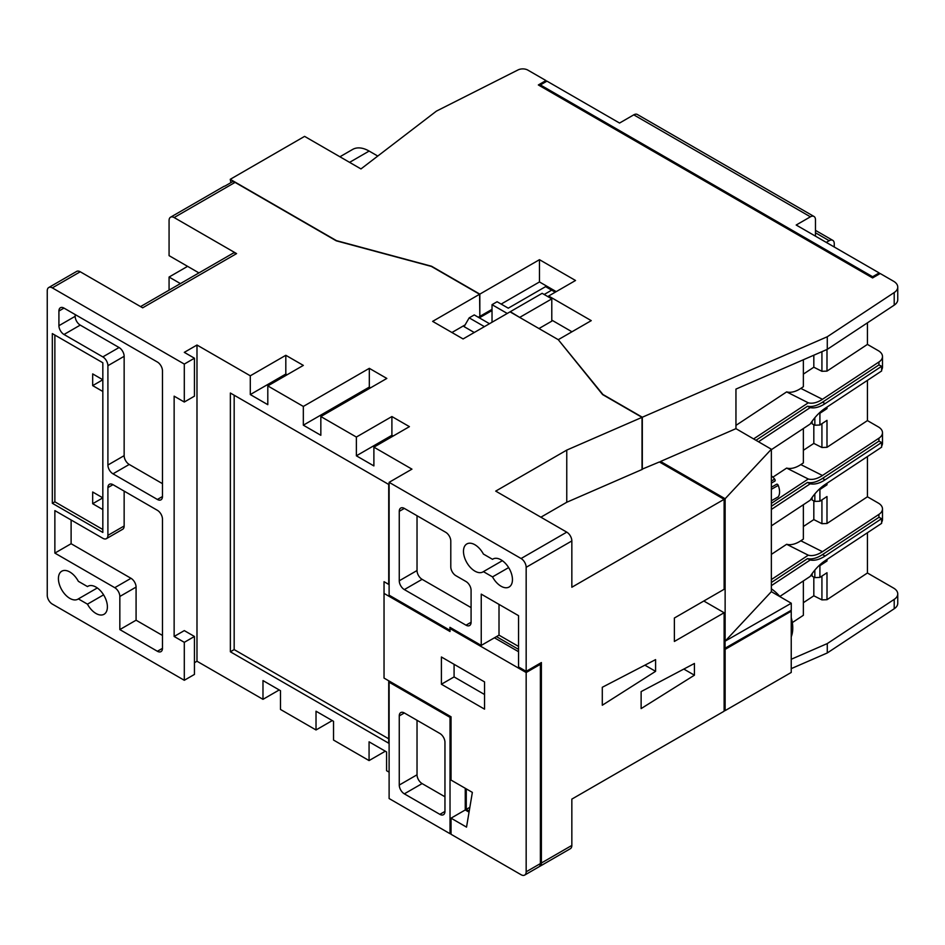 <?xml version="1.0" encoding="UTF-8"?>
<svg xmlns="http://www.w3.org/2000/svg" width="945" height="945" viewBox="0 0 945 945"><rect width="100%" height="100%" fill="white"/><g stroke="black" fill="none" stroke-linecap="round" stroke-linejoin="round"><path stroke-width="1.42" d="M771.356 475.843A13.986 8.044 60.2 0 1 774.664 479.139A1.441 0.827 60.2 0 1 775.172 480.45A1.441 0.827 60.2 0 1 774.876 481.099L771.356 483.119L774.876 481.099M776.66 484.218L771.356 487.254L776.66 484.218A1.441 0.827 60.2 0 1 778.255 485.387A13.986 8.044 60.2 0 1 779.578 491.872A13.986 8.044 60.2 0 1 778.255 496.822A1.441 0.827 60.2 0 1 778.089 496.976A1.441 0.827 60.2 0 1 777.877 497.046M88.369 586.054L87.46 586.573L78.352 581.317A16.148 9.32 -120 0 0 69.835 571.997A16.148 9.32 -120 0 0 61.768 571.205A16.148 9.32 -120 0 0 59.287 584.14A16.148 9.32 -120 0 0 69.835 598.374A16.148 9.32 -120 0 0 77.915 599.177A16.148 9.32 -120 0 0 78.352 598.894L87.46 604.162A16.148 9.32 -120 0 0 95.977 613.47A16.148 9.32 -120 0 0 104.056 614.274A16.148 9.32 -120 0 0 106.525 601.327A16.148 9.32 -120 0 0 95.977 587.093A16.148 9.32 -120 0 0 87.897 586.29A16.148 9.32 -120 0 0 87.46 586.573M97.311 587.955L78.352 598.894M493.42 558.802L492.522 559.322L483.403 554.053A16.148 9.32 -120 0 0 474.898 544.745A16.148 9.32 -120 0 0 466.818 543.954A16.148 9.32 -120 0 0 464.349 556.888A16.148 9.32 -120 0 0 474.898 571.123A16.148 9.32 -120 0 0 482.966 571.926A16.148 9.32 -120 0 0 483.403 571.642L492.522 576.899A16.148 9.32 -120 0 0 501.039 586.219A16.148 9.32 -120 0 0 509.107 587.01A16.148 9.32 -120 0 0 511.588 574.076A16.148 9.32 -120 0 0 501.039 559.842A16.148 9.32 -120 0 0 492.959 559.038A16.148 9.32 -120 0 0 492.522 559.322M502.362 560.692L483.403 571.642M545.95 81.731L545.95 80.549L527.853 70.107A7.182 4.146 0 0 0 518.061 69.918L436.436 111.108L360.966 168.931L304.597 136.375L230.237 179.314L336.467 240.644L431.57 266.254L479.836 294.119L479.836 316.386L492.026 309.358M52.329 287.882A7.182 4.146 -120 0 0 48.738 287.528L76.651 271.416A7.182 4.146 60 0 1 80.242 271.77L52.329 287.882L184.299 364.073L184.299 402.027L174.14 396.168L174.14 636.469L184.299 642.328L184.299 680.282L194.446 674.423L194.446 636.469L184.299 642.328M174.14 217.551A7.182 4.146 -120 0 0 170.561 217.196L223.847 186.425A7.182 4.146 60 0 1 224.898 186.106L232.517 181.712A7.182 4.146 60 0 1 235.057 182.385L174.14 217.551L236.581 253.603L142.671 307.81L80.242 271.77M180.412 283.594L169.072 277.039L169.072 290.15M771.356 591.664L725.134 641.159L791.272 603.241L771.356 591.664L771.356 449.241L735.954 428.652L735.954 389.092L827.277 349.355L827.277 336.751L642.316 417.229L602.91 394.478L558.519 339.999M791.272 603.241L791.272 610.269L725.063 648.235L724.118 647.691M790.457 610.742L791.237 611.202L725.134 649.369L725.134 710.616L791.237 672.45L791.237 611.202M539.359 866.518A7.182 4.146 -120 0 0 539.902 866.293A7.182 4.146 -120 0 0 541.39 863.009L541.39 662.551L526.164 671.352L518.545 666.946L518.545 615.668L481.241 594.133L481.241 645.411L449.926 627.326L449.926 630.28L389.116 595.173L389.116 482.328L411.949 469.145L373.889 447.162L409.421 426.644L391.903 416.544L356.371 437.051L320.839 416.544L386.824 378.437L369.318 368.337L303.333 406.433L267.801 385.914L303.333 365.396L285.815 355.296L250.295 375.803L196.985 345.031L184.299 352.355L194.446 358.214L194.446 396.168L184.299 402.027M194.446 358.214L184.299 364.073M524.676 875.082A7.182 4.146 -120 0 1 521.085 874.727L451.037 834.281L451.037 818.169L466.535 827.123L472.358 792.382L451.037 780.074L451.037 716.771L384.036 678.085L384.036 593.413L450.021 631.508L450.021 628.567L526.164 672.521L526.164 871.798L540.375 863.588A7.182 4.146 60 0 1 538.886 866.872L524.676 875.082A7.182 4.146 -120 0 0 526.164 871.798M465.247 788.272L465.247 809.959L451.037 818.169M450.021 833.703L389.116 798.537L389.116 682.195L450.021 717.361L450.021 833.703L451.037 833.112M390.131 681.605L389.116 682.195M404.342 508.41L399.262 511.339A7.182 4.146 60 0 1 400.751 508.056A7.182 4.146 60 0 1 404.342 508.41L445.709 532.295A7.182 4.146 60 0 1 450.789 541.083L450.789 566.87A7.182 4.146 -120 0 0 455.856 575.67L466.015 581.529A7.182 4.146 60 0 1 471.082 590.318L471.082 622.259A7.182 4.146 60 0 1 469.606 625.543A7.182 4.146 60 0 1 466.015 625.188L404.342 589.585A7.182 4.146 60 0 1 399.262 580.797L417.029 570.532A7.182 4.146 -120 0 0 422.108 579.332L404.342 589.585M399.262 511.339L399.262 580.797M526.164 671.352L526.164 567.307A7.182 4.146 -120 0 0 521.085 558.519L566.764 532.141L495.712 491.116L566.764 450.092L642.021 417.347L602.615 394.597L558.259 339.68L510.04 311.85L463.085 338.948L432.633 321.371L479.587 294.261L479.836 316.386M389.116 482.328L521.085 558.519M385.312 751.204L369.07 760.583L369.07 741.825L386.576 751.936L386.576 770.695L389.116 772.159M332.262 720.586L316.02 729.965L316.02 711.207L333.538 721.318L333.538 740.065L369.07 760.583M279.224 689.956L262.982 699.335L262.982 680.577L280.488 690.689L280.488 709.447L316.02 729.965M194.446 662.705L196.985 661.24L262.982 699.335M48.738 287.528A7.182 4.146 -120 0 0 47.25 290.812L47.25 595.303A7.182 4.146 -120 0 0 52.329 604.091L184.299 680.282M641.123 708.596L694.421 675.191L694.421 663.473L641.123 691.598L641.123 708.596M602.296 705.23L655.594 671.34L655.594 659.622L602.296 687.275L602.296 705.23M541.39 863.009L571.843 845.421L571.843 799.116L724.118 711.207L724.118 612.738L674.376 641.454L674.376 618.018L724.118 589.29L724.118 499.326L571.843 587.247L571.843 540.942L526.164 567.307M441.398 656.988L441.398 684.239L484.537 709.152L484.537 681.9L441.398 656.988M518.545 646.439L499.007 635.158L496.468 636.623L518.545 649.369M417.029 720.291L417.029 774.794A7.182 4.146 -120 0 0 422.108 783.582L404.342 793.847L439.874 814.354L444.953 811.424A7.182 4.146 60 0 1 443.465 814.708A7.182 4.146 60 0 1 439.874 814.354M404.342 793.847A7.182 4.146 60 0 1 399.262 785.059L417.029 774.794M399.262 715.897A7.182 4.146 60 0 1 400.751 712.601A7.182 4.146 60 0 1 404.342 712.967L399.262 715.897L399.262 785.059M404.342 712.967L439.874 733.474A7.182 4.146 60 0 1 444.953 742.262L444.953 811.424M474.26 332.51L464.101 326.639L469.181 317.851L474.26 314.921L489.486 323.71M479.328 317.851L492.026 310.527L492.026 322.245M538.969 328.553L551.785 321.146L551.785 298.88L542.146 293.316L510.3 311.696L519.939 317.555M551.785 320.119L571.961 331.778M501.157 304.077L539.477 281.953L556.239 291.627M451.923 332.51L465.117 324.891M478.324 317.272L479.587 316.528M479.587 294.261L431.369 266.419L336.255 240.821L235.057 182.385M519.939 317.26L551.785 298.88M479.836 294.119L539.477 259.686L575.529 280.488L548.632 296.021L591.251 320.638L558.519 339.538M894.206 292.548A14.352 8.292 0 0 0 897.75 287.091L897.75 299.695A14.352 8.292 180 0 1 894.206 305.152L894.206 292.548L827.277 336.751M897.75 287.091A14.352 8.292 0 0 0 893.545 281.232L880.197 273.53L872.578 277.924L538.343 84.956L545.95 80.549M827.277 652.96L827.277 643.58L894.206 599.378A14.352 8.292 0 0 0 897.75 593.921L897.75 603.3A14.352 8.292 180 0 1 894.206 608.757L827.277 652.96L791.237 668.635M546.966 81.14L619.554 123.051L633.764 114.841A7.182 4.146 -60 0 1 637.355 114.487L813.988 216.464A7.182 4.146 120 0 0 810.408 216.818L796.186 225.028L879.181 272.94L872.613 276.731L540.398 84.932L546.966 81.14M800.828 388.395L822.445 399.298A35.886 19.29 -63.2 0 1 808.27 402.806L786.653 391.891A35.886 19.29 116.8 0 0 800.828 388.395L803.368 386.706L803.368 359.761M786.653 391.891L735.954 425.38M800.828 464.586L822.445 475.5A35.886 19.29 -63.2 0 1 808.27 478.997L786.653 468.082A35.886 19.29 116.8 0 0 800.828 464.586L803.368 462.908L803.368 428.534M786.653 468.082L772.892 477.178M771.356 579.568L808.27 555.188L786.653 544.285A35.886 19.29 116.8 0 0 800.828 540.776L803.368 539.099L803.368 504.724M786.653 544.285L771.356 554.384M792.323 622.59L803.368 615.289L803.368 580.915M755.965 440.287L807.502 406.244A39.477 21.215 116.8 0 0 822.445 402.227L878.944 364.912L881.638 366.282L825.15 403.598A39.477 21.215 -63.2 0 1 810.208 407.602L758.492 441.752M822.445 399.298L878.944 361.982A14.352 8.292 0 0 0 882.488 356.525A14.352 8.292 0 0 0 878.283 350.666L867.427 344.405L867.427 322.836M753.602 438.917L808.27 402.806M771.356 506.307L807.502 482.434A39.477 21.215 116.8 0 0 822.445 478.43L878.944 441.114L881.638 442.473L825.15 479.788A39.477 21.215 -63.2 0 1 810.208 483.793L771.356 509.461M822.445 475.5L878.944 438.185A14.352 8.292 0 0 0 882.488 432.727A14.352 8.292 0 0 0 878.283 426.868L867.427 420.596L867.427 380.362M771.356 503.378L808.27 478.997M771.356 582.498L807.502 558.625A39.477 21.215 116.8 0 0 822.445 554.62L878.944 517.305L881.638 518.663L825.15 555.979A39.477 21.215 -63.2 0 1 810.208 559.995L771.356 585.652M800.828 540.776L822.445 551.691L878.944 514.375A14.352 8.292 0 0 0 882.488 508.918A14.352 8.292 0 0 0 878.283 503.059L867.427 496.786L867.427 456.553M822.445 551.691A35.886 19.29 -63.2 0 1 808.27 555.188M813.988 216.464A7.182 4.146 120 0 1 815.476 219.748L815.476 236.167M170.561 217.196A7.182 4.146 -120 0 0 169.072 220.48L169.072 255.646L198.946 272.904M140.569 306.593L232.99 253.248A7.182 4.146 60 0 1 236.581 253.603M642.021 469.216L659.397 461.963L724.118 499.326M540.883 517.198L566.764 502.256L642.021 469.511L642.021 417.347M724.118 612.738L703.812 601.02M571.843 845.421A7.182 4.146 60 0 1 570.355 848.704L539.902 866.293M566.764 502.256L566.764 450.092M52.329 333.597L52.329 503.283L102.828 532.437L102.828 362.762L52.329 333.597M124.149 491.116L124.149 525.987A7.182 4.146 60 0 1 122.661 529.283L106.419 538.65A7.182 4.146 -120 0 1 102.828 538.296L54.869 510.607L54.869 553.097L114.758 587.684L131.001 578.305A7.182 4.146 60 0 1 136.08 587.093L136.08 620.203L162.469 635.442M106.419 538.65A7.182 4.146 -120 0 0 107.907 535.366L124.149 525.987M107.907 487.596A7.182 4.146 60 0 1 109.396 484.312A7.182 4.146 60 0 1 112.987 484.667L107.907 487.596L107.907 535.366M162.469 648.341A7.182 4.146 60 0 1 160.981 651.625A7.182 4.146 60 0 1 157.39 651.27L162.469 648.341L162.469 519.1A7.182 4.146 60 0 0 157.39 510.312L112.987 484.667M136.08 587.093L119.838 596.472L119.838 629.583L157.39 651.27M119.838 596.472A7.182 4.146 -120 0 0 114.758 587.684M75.163 314.555L75.163 316.315A7.182 4.146 -120 0 0 80.242 325.104L119.07 347.524A7.182 4.146 60 0 1 124.149 356.312L107.907 365.691L107.907 465.034L124.149 455.655A7.182 4.146 -120 0 0 129.229 464.456L162.469 483.651M107.907 365.691A7.182 4.146 -120 0 0 102.828 356.903L119.07 347.524M80.242 325.104L64 334.483L102.828 356.903M64 334.483A7.182 4.146 60 0 1 58.921 325.694L75.163 316.315M58.921 311.035A7.182 4.146 60 0 1 60.409 307.751A7.182 4.146 60 0 1 64 308.105L58.921 311.035L58.921 325.694M162.469 496.538A7.182 4.146 60 0 1 160.981 499.822A7.182 4.146 60 0 1 157.39 499.468L162.469 496.538L162.469 370.818A7.182 4.146 60 0 0 157.39 362.029L64 308.105M129.229 464.456L112.987 473.823L157.39 499.468M112.987 473.823A7.182 4.146 60 0 1 107.907 465.034M566.764 532.141A7.182 4.146 60 0 1 571.843 540.942M526.164 672.521L540.375 664.311L540.375 863.588M196.985 661.24L196.985 345.031M356.371 437.051L356.371 455.809L373.889 465.92L373.889 447.162M303.333 406.433L303.333 425.179L320.839 435.291L320.839 416.544M250.295 375.803L250.295 394.561L267.801 404.673L267.801 385.914M388.726 584.4L388.726 484.454L230.367 393.026L230.367 651.79L388.726 743.219L388.726 680.802M897.75 593.921A14.352 8.292 0 0 0 893.545 588.062L867.427 572.989L867.427 532.744M879.181 274.109L879.181 272.94M894.206 305.152L827.277 349.355M735.954 428.652L660.555 461.455L725.134 498.736L771.356 449.241M642.316 469.393L642.316 417.229M827.277 643.58L791.237 659.256M660.555 462.625L660.555 461.455M230.911 182.633L230.237 179.314M187.594 266.348L169.072 277.039M540.398 86.137L540.398 84.932M872.613 277.913L872.613 276.731M815.476 230.367L832.769 240.349A7.182 4.146 120 0 1 834.258 243.633L834.258 247.011M832.769 240.349A7.182 4.146 120 0 0 829.178 240.703L815.476 232.789M826.261 242.392L829.178 240.703M724.118 640.651L725.134 641.159L725.134 498.736M725.134 641.159L724.118 640.58M724.118 710.038L725.134 710.616M724.118 648.778L725.134 649.369M725.063 641.206L725.063 648.235M826.993 559.452L826.993 561.011L819.906 565.689L819.906 577.407L826.993 572.729L826.993 599.697L867.427 572.989M826.993 599.697L821.926 599.886L821.926 576.072M803.368 602.697L813.822 595.799L821.926 599.886M882.488 508.918L882.488 519.466A14.352 8.292 180 0 1 881.638 522.266M882.488 432.727L882.488 443.276A14.352 8.292 180 0 1 881.638 446.075M826.993 483.261L826.993 484.809L819.906 489.498L819.906 501.216L826.993 496.538L826.993 523.495L867.427 496.786M826.993 523.495L821.926 523.695L821.926 499.881M803.368 526.507L813.822 519.596L821.926 523.695M826.993 407.071L826.993 408.618L819.906 413.296L819.906 425.026L826.993 420.348L826.993 447.304L867.427 420.596M826.993 447.304L821.926 447.505L821.926 423.691M803.368 450.304L813.822 443.406L821.926 447.505M882.488 356.525L882.488 367.085A14.352 8.292 180 0 1 881.638 369.885M826.993 349.485L826.993 371.113L867.427 344.405M826.993 371.113L821.926 371.302L821.926 351.682M803.368 374.114L813.822 367.215L821.926 371.302M779.838 596.46L810.208 576.403A39.477 21.215 -63.2 0 1 825.15 560.668L881.638 523.353L881.638 518.663M807.502 558.625L810.208 559.995M771.356 525.869L810.208 500.212A39.477 21.215 -63.2 0 1 825.15 484.478L881.638 447.162L881.638 442.473M807.502 482.434L810.208 483.793M771.356 449.678L810.208 424.01A39.477 21.215 -63.2 0 1 825.15 408.287L881.638 370.972L881.638 366.282M807.502 406.244L810.208 407.602M813.822 595.799L813.822 577.088M813.822 519.596L813.822 500.897M813.822 443.406L813.822 424.707M813.822 367.215L813.822 355.214M819.906 577.407L814.838 577.608L814.838 570.118M812.133 573.591L812.133 576.249L814.838 577.608M818.913 565.724L819.906 565.689M826.993 561.011L824.512 561.106M819.906 501.216L814.838 501.417L814.838 493.928M812.133 497.401L812.133 500.047L814.838 501.417M818.913 489.534L819.906 489.498M826.993 484.809L824.512 484.915M819.906 425.026L814.838 425.215L814.838 417.737M812.133 421.21L812.133 423.856L814.838 425.215M818.913 413.343L819.906 413.296M826.993 408.618L824.512 408.712M539.477 281.953L539.477 259.686M548.632 297.049L548.632 296.021M507.252 313.457L492.026 304.668L492.026 310.527M555.223 292.218L551.667 290.162L544.178 294.486M492.026 304.668L497.094 301.738L508.268 308.188L545.584 286.642L551.667 290.162M484.407 326.639L469.181 317.851M508.646 567.591L492.522 576.899M103.596 594.842L87.46 604.162M471.082 607.611L422.108 579.332M417.029 515.734L417.029 570.532M481.241 645.411L496.468 636.623M499.007 604.387L499.007 635.158M422.108 783.582L444.953 796.777M451.037 627.976L450.021 628.567M540.375 664.311L539.359 663.733M518.545 651.707L494.436 637.792M466.263 788.862L466.263 809.381L469.228 811.082M389.116 584.624L384.036 581.695L384.036 593.413M451.037 716.771L450.021 717.361M465.247 809.959L469.051 812.157M454.084 664.311L454.084 676.915L484.537 694.504M454.084 676.915L441.398 684.239M469.854 807.302L466.263 809.381M234.171 395.223L234.171 649.593L388.726 738.825M234.171 649.593L230.367 651.79M391.903 416.544L391.903 435.291L393.179 436.023M391.903 435.291L356.371 455.809M369.318 368.337L369.318 387.084L370.582 387.816M369.318 387.084L303.333 425.179M285.815 355.296L285.815 374.043L287.091 374.775M285.815 374.043L250.295 394.561M194.446 636.469L184.299 630.61L174.14 636.469M124.149 356.312L124.149 455.655M136.08 620.203L119.838 629.583M71.111 519.986L71.111 543.718L131.001 578.305M71.111 543.718L54.869 553.097M54.869 335.062L54.869 501.819L102.828 529.507M54.869 501.819L52.329 503.283M92.681 503.72L102.828 497.861L92.681 492.002L92.681 503.72L102.828 509.579M92.681 385.619L102.828 379.76L92.681 373.901L92.681 385.619L102.828 391.478M771.356 588.829A33.016 19.065 60 0 1 780.05 596.708M791.237 617.593A33.016 19.065 60 0 1 791.237 636.753M644.903 665.174L655.594 671.34M683.814 669.072L694.421 675.191M339.916 156.775L352.615 149.44A33.016 19.065 60 0 1 369.129 151.07L377.764 156.055M778.255 485.387L771.356 489.333M771.356 481.04L774.664 479.139M878.944 364.912L878.944 361.982M878.944 441.114L878.944 438.185M878.944 517.305L878.944 514.375M894.206 608.757L894.206 599.378M810.408 216.818L633.764 114.841M822.445 554.62L825.15 555.979M822.445 478.43L825.15 479.788M822.445 402.227L825.15 403.598M466.015 625.188L471.082 622.259M771.356 500.779L778.255 496.822M369.129 151.07L349.591 162.351M774.876 498.83L778.089 496.976"/></g></svg>
